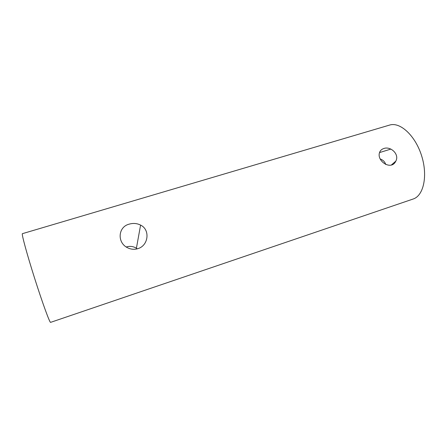 <?xml version="1.0" encoding="UTF-8"?>
<svg xmlns="http://www.w3.org/2000/svg" width="447" height="447" viewBox="0 0 447 447"><rect width="100%" height="100%" fill="white"/><g stroke="black" fill="none" stroke-linecap="round" stroke-linejoin="round"><path stroke-width="0.67" d="M137.274 248.839L136.408 248.241C133.346 246.364 130.055 245.923 126.535 246.906L126.261 247.001M129.267 224.12C133.267 222.986 137.039 223.316 140.587 225.104C150.388 229.652 148.538 245.626 137.855 248.666C134.525 249.666 131.245 249.437 128.015 247.973C116.902 243.123 117.801 226.841 129.267 224.12M383.805 148.516C390.678 145.929 399.657 154.338 395.83 161.104C391.488 170.95 376.581 161.311 379.497 152.684C380.146 150.639 381.582 149.253 383.805 148.516M380.268 159.003C383.096 160.009 384.923 161.853 385.744 164.535M50.595 322.365C49.829 323.103 42.532 303.167 34.721 278.587C26.904 254.002 21.355 233.513 22.406 233.669L389.594 125.076C399.992 121.657 415.207 135.402 421.566 155.629C428.053 175.822 423.566 195.825 413.101 199.038L50.595 322.365M140.587 225.104L136.408 248.241M391.343 165.021L395.83 161.11M390.846 149.091L379.525 152.589"/></g></svg>

